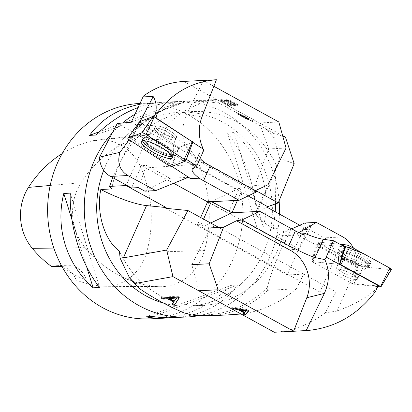 <?xml version="1.0" encoding="UTF-8"?>
<svg xmlns="http://www.w3.org/2000/svg" width="412" height="412" viewBox="0 0 412 412"><rect width="100%" height="100%" fill="white"/><g stroke="black" fill="none" stroke-linecap="round" stroke-linejoin="round"><path stroke-width="0.31" stroke-dasharray="2.06 1.54" d="M378.175 285.918A2.158 0.448 -156.2 0 1 377.773 286L351.817 283.404L357.786 266.873L316.112 244.038L344.787 246.912M357.786 266.873L355.87 266.765L356.766 262.181C356.947 257.454 355.855 252.788 353.496 248.178M298.818 232.662L296.295 234.129L355.87 266.765M296.295 234.129L301.321 233.877M376.681 289.291L376.934 288.518L376.604 288.642C367.787 296.97 354.603 304.453 337.057 311.091L356.648 266.755M304.705 223L311.142 226.533L299.349 249.002L294.4 249.255L207.7 201.638M294.4 249.255L304.313 226.883L324.321 237.873A21.568 19.513 87.1 0 1 335.291 257.428C345.879 258.89 353.033 260.477 356.766 262.181M337.057 311.091L325.295 312.775L336.022 291.871L319.975 292.087L335.291 257.428M319.975 292.087L197.441 224.787L201.113 224.597L204.058 226.219L215.43 225.637L336.022 291.871M200.659 217.526L197.441 224.787M299.349 249.002L275.834 236.086L303.103 234.696M275.834 236.086L291.758 228.866M325.295 312.775C309.819 324.527 292.819 331.021 274.294 332.252M241.082 314.011L198.744 290.759L191.812 264.664L210.517 227.888L215.43 225.637M311.142 226.533L304.313 226.883M203.543 219.107L201.113 224.597M210.681 223.026L204.058 226.219M239.944 309.062L246.685 310.097L244.702 311.678L239.887 309.191M244.362 312.451L244.702 311.678M246.546 310.406L246.685 310.097M234.062 308.191L238.733 308.99M231.786 307.8L232.126 307.033L234.098 308.114M246.345 310.293L246.69 309.525L232.126 307.033M248.354 311.395L248.694 310.622L246.69 309.525M248.096 311.256L248.694 310.622M242.807 313.856L243.152 313.084L243.466 313.259M244.162 312.337L243.152 313.084M239.733 309.541L244.29 312.044M338.376 252.175A17.371 3.6 -156.2 0 0 354.84 262.15A17.371 3.6 -156.2 0 0 369.822 264.937A17.371 3.6 -156.2 0 0 358.579 256.048A17.371 3.6 -156.2 0 0 339.812 250.12A17.371 3.6 -156.2 0 0 338.046 250.893A17.371 3.6 -156.2 0 0 338.376 252.175M316.112 244.038L312.002 261.589L339.395 264.334L312.605 261.651L312.878 262.073L352.507 283.78L353.542 284.156L377.876 286.592M351.817 283.404L312.002 261.589M357.348 278.157A11.86 2.462 -156.2 0 0 346.023 271.312A11.86 2.462 -156.2 0 0 335.857 269.474A11.86 2.462 -156.2 0 0 345.714 276.519A11.86 2.462 -156.2 0 0 357.559 279.063A11.86 2.462 -156.2 0 0 357.348 278.157A11.86 2.462 23.8 0 1 357.559 279.063A11.86 2.462 23.8 0 1 345.714 276.519A11.86 2.462 23.8 0 1 335.857 269.474A11.86 2.462 23.8 0 1 346.023 271.312A11.86 2.462 23.8 0 1 357.348 278.157M318.893 242.153L339.946 244.259L326.366 242.9L323.961 245.954L343.701 256.764L363.513 266.894A3.425 0.711 23.8 0 1 359.558 265.452L319.928 243.744A3.425 0.711 23.8 0 1 318.249 242.302A3.425 0.711 23.8 0 1 318.893 242.153L312.605 261.651M391.4 269.505A3.425 0.711 23.8 0 1 390.772 269.623L363.502 266.894L386.451 269.191L389.731 268.032M370.553 261.63A17.525 3.636 23.8 0 1 370.836 263.021A17.525 3.636 23.8 0 1 355.721 260.209A17.525 3.636 23.8 0 1 339.112 250.146A17.525 3.636 23.8 0 1 338.782 248.853A17.525 3.636 23.8 0 1 353.702 251.469A17.525 3.636 23.8 0 1 370.553 261.63M156.292 118.61A2.158 0.505 27.8 0 0 153.552 117.585L140.456 122.673L131.505 138.695L171.619 164.759L186.09 159.135L192.605 142.202L156.292 118.61L156.127 118.033M131.505 138.695L129.734 139.04L129.167 139.807M171.85 166.402L129.734 139.04M186.404 159.341L186.09 159.135M140.095 121.509L130.928 138.921M192.785 142.32L178.777 147.568L171.619 164.759M138.396 187.63L146.435 165.351L141.486 165.603L173.679 183.283M207.581 201.906L228.181 213.22L238.44 190.071L242.107 189.886L239.161 188.269L250.532 187.687L131.284 122.189M141.486 165.603L131.567 187.975M117.25 123.512L238.44 190.071M146.435 165.351L169.955 178.267L188.253 177.33M211.783 201.679L211.232 201.71L231.848 213.03L228.181 213.22M200.067 158.563L198.95 153.98L203.77 150.2M169.955 178.267L144.833 191.163M214.013 86.376L203.358 80.525L216.583 79.851M183.814 81.416L259.462 122.961L278.826 121.973M237.92 104.54L229.592 100.162L225.055 99.452L225.668 100.384L220.008 99.364L223.392 102.068L228.748 105.009L237.92 104.54L237.575 105.312L228.408 105.781L223.052 102.835L219.668 100.137L225.328 101.156L224.71 100.224L229.247 100.93L237.575 105.312M255.28 190.689L253.91 191.328L200.16 161.803A35.587 32.795 -79.3 0 1 186.811 114.17L201.932 117.018M250.532 187.687L254.93 185.462L268.722 148.938L259.462 122.961M231.848 213.03L231.966 212.767M237.461 200.371L242.107 189.886M254.93 185.462L267.985 184.792M268.722 148.938L286.057 148.052M203.358 80.525L186.811 114.17M253.91 191.328L257.042 191.657M211.232 201.71L239.161 188.269M234.979 103.572L232.208 103.716L231.863 104.488L234.639 104.344L234.979 103.572L229.247 100.6L226.904 100.374L226.559 101.146L231.863 104.488M227.97 103.932L222.434 100.713C222.047 99.292 224.947 100.312 231.127 103.773L227.97 103.932L227.63 104.705L230.782 104.545C224.602 101.079 221.708 100.059 222.094 101.486L227.63 104.705M231.127 103.773L230.782 104.545M223.252 101.316L222.913 102.083M228.748 105.009L228.408 105.781M225.668 100.384L225.328 101.156M222.434 100.713L222.238 100.281L222.094 101.486L222.434 100.713M232.208 103.716L226.904 100.374M234.639 104.344L228.907 101.373L226.559 101.146M142.464 140.765A17.371 4.058 27.8 0 1 142.485 139.565A17.371 4.058 27.8 0 1 159.717 144.123A17.371 4.058 27.8 0 1 173.225 155.746A17.371 4.058 27.8 0 1 172.247 156.442M140.456 122.673L178.777 147.568M162.251 127.148A11.86 2.771 27.8 0 1 176.624 137.464A11.86 2.771 27.8 0 1 164.836 134.389A11.86 2.771 27.8 0 1 155.633 126.417A11.86 2.771 27.8 0 1 162.251 127.148A11.86 2.771 -152.2 0 0 155.633 126.417A11.86 2.771 -152.2 0 0 164.836 134.389A11.86 2.771 -152.2 0 0 176.624 137.464A11.86 2.771 -152.2 0 0 162.251 127.148M185.668 161.041L192.842 142.109L179.081 147.45L177.938 147.022L139.374 121.834M112.311 132.885A107.841 97.577 -92.9 0 1 122.549 123.013M134.997 114.196A107.841 97.577 -92.9 0 1 176.393 101.573A107.841 97.577 -92.9 0 1 279.115 200.773M279.444 214.075A107.841 97.577 -92.9 0 1 269.649 257.469A107.841 97.577 -92.9 0 1 198.373 315.721M150.715 318.847A107.841 97.577 87.1 0 0 232.965 259.344A107.841 97.577 87.1 0 0 139.709 103.448M139.565 104.365L155.916 102.665L165.222 102.876L174.667 103.891L181.089 103.567L172.319 102.341L163.245 102.243C154.948 102.681 146.559 104.452 138.077 107.563M174.255 317.642C201.648 315.829 222.753 304.962 237.57 285.047L231.147 285.377C211.706 304.138 190.88 314.938 168.668 317.776M233.949 132.597L227.527 132.927C246.386 157.065 257.68 193.362 256.892 227.285L263.314 226.955C272.002 192.631 260.708 156.333 233.949 132.597L263.314 226.955M204.496 250.537A120.783 109.283 87.1 0 0 198.919 164.125A51.763 46.834 87.1 0 0 151.353 134.091A51.763 46.834 87.1 0 0 145.905 135.059A120.783 109.283 87.1 0 0 81.046 182.707A51.763 46.834 87.1 0 0 85.15 247.705A120.783 109.283 87.1 0 0 155.587 286.474A51.763 46.834 87.1 0 0 159.82 286.716A51.763 46.834 87.1 0 0 204.496 250.537L146.657 252.376A117.528 106.342 87.1 0 0 141.228 168.281A48.513 43.893 87.1 0 0 96.65 140.137A48.513 43.893 87.1 0 0 91.541 141.043A117.528 106.342 87.1 0 0 62.176 153.552M146.657 252.376A48.513 43.893 87.1 0 1 104.782 286.278A48.513 43.893 87.1 0 1 100.816 286.052A117.528 106.342 87.1 0 1 76.029 280.026L86.438 280.227A118.131 106.888 -92.9 0 1 62.356 267.197M76.029 280.026A21.568 19.513 87.1 0 0 56.604 265.714A21.568 19.513 87.1 0 0 51.721 266.662M61.249 266.384A21.568 19.513 -92.9 0 1 66.785 265.194A21.568 19.513 -92.9 0 1 86.438 280.227M146.023 316.854L231.147 285.377M152.44 316.524L237.57 285.047M256.892 227.285L227.527 132.927M174.667 103.891L99.488 131.691M181.089 103.567L95.96 135.038M71.915 219.55L86.592 266.703M70.22 193.135L99.586 287.494M103.706 170.264A97.057 87.818 -92.9 0 1 105.57 165.763A97.057 87.818 -92.9 0 1 179.591 112.208A97.057 87.818 -92.9 0 1 272.25 204.656A97.057 87.818 -92.9 0 1 189.499 306.065A97.057 87.818 -92.9 0 1 163.682 303.155M111.755 188.943A97.057 87.818 -92.9 0 1 119.006 165.073A97.057 87.818 -92.9 0 1 193.027 111.523A97.057 87.818 -92.9 0 1 276.509 165.845L275.144 181.79L275.577 203.863M299.771 225.235L307.404 229.427L287.221 274.979L303.732 274.135L296.259 288.833L267.888 290.285L267.259 287.658C272.09 269.185 279.964 250.058 290.877 230.272L284.208 227.954L273.259 228.516L275.267 211.778M284.208 227.954A97.057 87.818 -92.9 0 1 202.936 305.38A97.057 87.818 -92.9 0 1 119.454 251.052M215.909 101.29C214.688 100.198 214.606 99.622 215.656 99.565L217.191 99.704C198.162 102.238 181.682 110.534 167.746 124.589L139.925 126.01A107.841 97.577 -92.9 0 1 143.896 122.446A107.841 97.577 -92.9 0 1 198.404 100.446A107.841 97.577 -92.9 0 1 215.909 101.29L265.869 128.899A106.682 96.532 -92.9 0 1 274.361 138.35L273.697 132.983L285.464 137.201M282.617 135.636L217.191 99.704M273.697 132.983L265.869 128.899M252.927 120.819C245.938 116.884 238.265 112.955 241.52 114.943C235.458 111.832 235.02 111.74 240.201 114.654L245.557 117.6L252.927 120.819L252.52 121.581L245.15 118.357L236.138 113.279L236.545 112.517L240.201 114.654L239.794 115.417C234.613 112.502 235.056 112.594 241.113 115.7L240.304 115.164L240.711 114.407L241.52 114.943L241.113 115.7C237.863 113.712 245.531 117.641 252.52 121.581M248.127 195.947L146.275 140.003L126.299 185.081M287.221 274.979L165.82 208.302M112.656 177.593L136.887 128.827L139.925 126.01M136.887 128.827A106.682 96.532 -92.9 0 1 142.707 123.461A106.682 96.532 -92.9 0 1 219.807 103.603M273.259 228.516A43.136 8.961 23.9 0 1 255.94 212.242L279.794 158.877L274.361 138.35M277.008 164.692L276.509 165.845M255.672 190.509L162.235 139.189L167.746 124.589M162.235 139.189L146.275 140.003M267.888 290.285A107.841 97.577 -92.9 0 1 209.414 315.844M267.259 287.658A106.682 96.532 -92.9 0 1 183.484 312.687M296.259 288.833C279.918 303.011 261.507 311.405 241.035 314.016M218.767 227.465L303.732 274.135M307.404 229.427L290.877 230.272M255.94 212.242A43.136 8.961 23.9 0 1 257.624 210.898L267.347 207.427M272.775 132.525A107.841 97.577 -92.9 0 1 273.65 133.509M279.794 158.877L280.701 158.821L294.163 163.641M174.333 301.203L174.6 300.446L169.842 297.835M177.289 297.093L174.6 300.446M161.159 298.061L161.422 297.309L162.601 297.958M177.181 296.882L177.448 296.13L161.422 297.309M179.189 297.984L179.452 297.232L177.448 296.13M179.014 297.886L179.452 297.232M172.18 304.118L172.654 303.474M174.029 301.208L172.448 303.361M244.568 116.957L238.975 113.856L247.102 118.064L244.568 116.957L244.162 117.719L246.695 118.826L238.569 114.618L244.162 117.719M247.102 118.064L246.695 118.826M239.841 114.356L239.434 115.118M250.202 119.418L247.972 118.445L247.566 119.207L249.796 120.18L250.202 119.418C242.477 115.092 238.543 113.346 247.972 118.445L242.529 115.391L242.122 116.153L247.566 119.207C238.136 114.109 242.076 115.854 249.796 120.18M245.557 117.6L245.15 118.357M238.975 113.856L238.672 113.645L238.265 114.402L238.569 114.618L238.975 113.856M377.773 286L376.604 288.642M342.846 236.926L324.321 237.873M337.964 253.313A17.283 3.584 23.8 0 1 337.639 252.036A17.283 3.584 23.8 0 1 354.912 255.698A17.283 3.584 23.8 0 1 369.25 266.013A17.283 3.584 23.8 0 1 354.346 263.242A17.283 3.584 23.8 0 1 337.964 253.313A17.283 3.584 -156.2 0 0 354.346 263.242A17.283 3.584 -156.2 0 0 369.25 266.013A17.283 3.584 -156.2 0 0 354.912 255.698A17.283 3.584 -156.2 0 0 337.639 252.036A17.283 3.584 -156.2 0 0 337.964 253.313M337.938 254.08A16.98 3.523 -156.2 0 0 352.739 263.294A16.98 3.523 -156.2 0 0 368.194 266.976A16.98 3.523 -156.2 0 0 354.593 256.424A16.98 3.523 -156.2 0 0 337.639 253.473A16.98 3.523 -156.2 0 0 337.938 254.08A16.98 3.523 23.8 0 1 337.639 253.473A16.98 3.523 23.8 0 1 354.593 256.424A16.98 3.523 23.8 0 1 368.194 266.976A16.98 3.523 23.8 0 1 352.739 263.294A16.98 3.523 23.8 0 1 337.938 254.08M358.296 276.014A11.86 2.462 23.8 0 1 358.507 276.921A11.86 2.462 23.8 0 1 348.336 275.082A11.86 2.462 23.8 0 1 337.016 268.238A11.86 2.462 23.8 0 1 336.805 267.331A11.86 2.462 23.8 0 1 346.971 269.165A11.86 2.462 23.8 0 1 358.296 276.014A11.86 2.462 -156.2 0 0 346.971 269.165A11.86 2.462 -156.2 0 0 336.805 267.331A11.86 2.462 -156.2 0 0 337.016 268.238A11.86 2.462 -156.2 0 0 348.336 275.082A11.86 2.462 -156.2 0 0 358.507 276.921A11.86 2.462 -156.2 0 0 358.296 276.014M353.542 284.156L363.502 266.894M390.772 269.623L380.812 286.886M312.878 262.073L319.928 243.744M359.558 265.452L352.507 283.78M153.552 117.585L154.026 116.689M192.713 168.678L199.547 153.249M204.47 162.616L200.16 161.803M223.392 102.068L223.052 102.835M164.038 153.63A17.283 4.038 -152.2 0 0 173.71 154.634A17.283 4.038 -152.2 0 0 160.268 143.072A17.283 4.038 -152.2 0 0 143.124 138.535A17.283 4.038 -152.2 0 0 164.038 153.63A17.283 4.038 27.8 0 1 143.124 138.535A17.283 4.038 27.8 0 1 160.268 143.072A17.283 4.038 27.8 0 1 173.71 154.634A17.283 4.038 27.8 0 1 164.038 153.63M164.275 152.862A16.98 3.966 27.8 0 1 148.279 144.102A16.98 3.966 27.8 0 1 144.391 137.546A16.98 3.966 27.8 0 1 160.572 142.495A16.98 3.966 27.8 0 1 173.812 153.032A16.98 3.966 27.8 0 1 164.275 152.862A16.98 3.966 -152.2 0 0 173.812 153.032A16.98 3.966 -152.2 0 0 160.572 142.495A16.98 3.966 -152.2 0 0 144.391 137.546A16.98 3.966 -152.2 0 0 148.279 144.102A16.98 3.966 -152.2 0 0 164.275 152.862M161.164 129.208A11.86 2.771 -152.2 0 0 154.546 128.477A11.86 2.771 -152.2 0 0 168.92 138.792A11.86 2.771 -152.2 0 0 175.538 139.529A11.86 2.771 -152.2 0 0 161.164 129.208A11.86 2.771 27.8 0 1 175.538 139.529A11.86 2.771 27.8 0 1 168.92 138.792A11.86 2.771 27.8 0 1 154.546 128.477A11.86 2.771 27.8 0 1 161.164 129.208M171.912 166.381L179.081 147.45M177.938 147.022L167.56 164.754M129.419 139.972L139.797 122.24M141.228 168.281L198.919 164.125M91.541 141.043L145.905 135.059M50.187 185.462L81.046 182.707M53.859 248.07L85.15 247.705M100.816 286.052L155.587 286.474M280.701 158.821L257.624 210.898M370.836 263.021L369.25 266.013L366.386 267.934C362.915 270.035 360.289 273.027 358.507 276.921L357.559 279.063L358.507 276.921C360.289 273.027 362.915 270.035 366.386 267.934L368.194 266.976L369.822 264.937M338.782 248.853L337.639 252.036L338.144 255.45C338.927 259.431 338.479 263.392 336.805 267.331L335.857 269.474L336.805 267.331C338.479 263.392 338.927 259.431 338.144 255.45L337.639 253.473L338.046 250.893M312.435 261.692L318.249 242.302M198.945 153.98L192.152 169.311M225.055 99.452L224.71 100.224M220.008 99.364L219.668 100.137M141.347 141.393L143.124 138.535L146.322 136.686C149.798 134.889 152.538 132.149 154.546 128.477L155.633 126.417L154.546 128.477C152.538 132.149 149.798 134.889 146.322 136.686L144.391 137.546L142.485 139.565M172.36 157.719L173.71 154.634L173.426 150.957C172.942 147.069 173.648 143.263 175.538 139.529L176.624 137.464L175.538 139.529C173.648 143.263 172.942 147.069 173.426 150.957L173.812 153.032L173.225 155.746M139.998 103.433L152.857 102.773M163.245 102.243L176.393 101.573M96.65 140.137L151.353 134.091M104.782 286.278L159.82 286.716M56.604 265.714L66.785 265.194M193.027 111.523L179.591 112.208M202.936 305.38L189.499 306.065M215.656 99.565L198.404 100.446M142.707 123.461L143.896 122.446"/><path stroke-width="0.62" d="M301.321 233.877L305.513 233.661C312.543 236.648 318.45 238.512 323.235 239.254L315.113 257.582L324.883 259.627C329.78 270.715 329.6 281.968 324.347 293.39L306.142 330.625C334.261 328.333 357.42 315.237 375.615 291.336L378.175 285.918A2.158 0.448 -156.2 0 0 377.119 284.996C377.572 285.356 377.068 287.468 375.615 291.336M333.468 240.711L344.787 246.912L339.395 264.334L326.201 257.103L333.468 240.711L323.235 239.254M210.517 227.888L223.572 227.223L236.529 220.744L241.937 219.977L259.864 211.351L231.987 212.777L211.366 201.453L207.7 201.638L200.659 217.526M259.864 211.351L295.409 230.875A24.323 5.052 -156.1 0 0 303.103 234.696L305.513 233.661M241.937 219.977L288.827 245.732L295.528 248.966C303.376 253.014 309.901 255.888 315.113 257.582M291.758 228.866L304.705 223L316.395 222.403L298.818 232.662M241.082 314.011L274.294 332.252L306.142 330.625M198.744 290.759L218.133 289.765L293.602 331.212L306.059 330.579M238.079 309.592L233.758 308.887L231.786 307.8L246.345 310.293L248.354 311.395L244.924 315.02L242.807 313.856L243.95 312.816L238.079 309.592L238.373 308.928M236.529 220.744L290.28 250.269A35.587 31.25 -103.9 0 1 306.791 297.742L324.347 293.39M353.496 248.178C350.823 243.178 347.27 239.429 342.846 236.926L316.395 222.403M377.876 286.592L380.812 286.886L380.539 286.469L340.909 264.762L339.395 264.334L377.119 284.996M326.201 257.103L324.883 259.627M211.366 201.453L203.543 219.107M191.812 264.664L209.162 263.778L223.572 227.223M209.162 263.778L218.133 289.765M293.602 331.212L306.791 297.742M231.987 212.777L210.681 223.026M239.604 309.834L244.362 312.451L246.34 310.869L239.604 309.834L239.887 309.191M246.34 310.869L246.546 310.406M233.758 308.887L234.062 308.191M244.924 315.02L248.096 311.256M243.152 313.084L245.264 314.248M243.95 312.816L244.162 312.337M238.733 308.99L239.733 309.541M380.539 286.469L389.731 268.032L363.472 253.643L339.946 244.259L346.157 244.882A3.425 0.711 23.8 0 1 350.107 246.325L389.731 268.032A3.425 0.711 23.8 0 1 391.4 269.505L380.976 286.855M129.167 139.807L119.969 152.311C117.023 162.647 119.629 170.383 127.782 175.527L155.772 190.602L188.253 177.33L190.694 178.648L171.85 166.402M190.694 178.648L199.233 178.211C193.928 174.132 191.565 171.165 192.152 169.311L192.116 169.394M192.785 142.32L203.26 149.123L203.77 150.2L196.745 166.057L192.152 169.311M196.745 166.057L186.404 159.341M156.127 118.033C156.148 116.982 156.715 114.943 157.827 111.92L155.437 114.006C156.936 107.048 156.194 101.249 153.207 96.599L140.095 121.509M173.679 183.283L207.581 201.906M155.772 190.602L144.833 191.163L138.396 187.63L131.567 187.975L110.509 176.413A21.568 19.513 87.1 0 1 99.539 157.157L119.969 152.311M153.207 96.599L143.412 96.078L131.284 122.189L117.25 123.512L99.539 157.157M203.569 180.765L210.156 165.902L257.042 191.657L239.115 200.284L203.569 180.765A24.323 5.052 23.9 0 1 199.233 178.211M239.115 200.284L211.783 201.679M210.156 165.902L204.47 162.616L200.067 158.563M143.412 96.078C155.545 87.262 169.013 82.374 183.814 81.416L216.403 79.748C192.723 81.576 173.2 92.298 157.827 111.92M255.28 190.689L267.985 184.792L286.057 148.052L278.826 121.973L214.013 86.376M216.403 79.748L201.932 117.018C197.987 127.746 198.43 138.447 203.26 149.123M231.966 212.767L237.461 200.371M172.247 156.442A17.371 4.058 27.8 0 1 171.438 156.56A17.371 4.058 27.8 0 1 163.502 154.732A17.371 4.058 27.8 0 1 142.464 140.765M139.374 121.834L153.176 116.431L154.32 116.859L192.842 142.109M171.912 166.381L185.668 161.041A3.425 0.798 -152.2 0 0 185.812 160.907A3.425 0.798 -152.2 0 0 184.231 159.259L146.09 134.477A3.425 0.798 -152.2 0 0 141.738 132.849L127.978 138.195A3.425 0.798 -152.2 0 0 127.854 138.283A3.425 0.798 -152.2 0 0 129.419 139.972L167.56 164.754A3.425 0.798 -152.2 0 0 171.912 166.381M151.096 142.537A17.525 4.094 -152.2 0 0 141.347 141.393A17.525 4.094 -152.2 0 0 162.555 156.694A17.525 4.094 -152.2 0 0 172.36 157.719A17.525 4.094 -152.2 0 0 151.096 142.537M198.373 315.721A107.841 97.577 -92.9 0 1 187.403 316.972A107.841 97.577 -92.9 0 1 94.147 161.077A107.841 97.577 -92.9 0 1 112.311 132.885M122.549 123.013A107.841 97.577 -92.9 0 1 134.997 114.196M279.115 200.773A107.841 97.577 -92.9 0 1 279.444 214.075M139.998 103.433L139.709 103.448A107.841 97.577 87.1 0 0 47.766 216.125A107.841 97.577 87.1 0 0 150.715 318.847L163.863 318.172L156.071 318.162L149.736 317.518L146.023 316.854L152.44 316.524L160.325 317.431L168.111 317.776L187.403 316.972M138.077 107.563C123.008 113.182 108.969 122.343 95.96 135.038L89.543 135.368C101.532 119.001 118.208 108.665 139.565 104.365M168.668 317.776L163.863 318.172M99.586 287.494L93.163 287.823C66.404 264.082 55.11 227.79 63.798 193.465L70.22 193.135C69.432 227.058 80.726 263.35 99.586 287.494M62.176 153.552A117.528 106.342 87.1 0 0 28.433 187.409A48.513 43.893 87.1 0 0 32.275 248.323A117.528 106.342 87.1 0 0 51.721 266.662L61.249 266.384A118.131 106.888 -92.9 0 0 62.356 267.197M99.488 131.691L89.543 135.368M63.798 193.465L71.915 219.55M86.592 266.703L93.163 287.823M163.682 303.155A97.057 87.818 -92.9 0 1 103.706 170.264M275.267 211.778L275.577 203.863M112.656 177.593L109.566 186.399L111.755 188.943L100.806 189.505C96.001 212.221 104.391 240.52 119.454 251.052L120.067 258.056L129.507 277.781L133.905 282.483L135.63 283.368L172.952 276.622L241.035 314.016L227.213 314.938C213.941 315.613 201.937 315.597 191.204 314.897L183.484 312.687C166.68 305.302 151.827 297.145 138.937 288.22L135.548 284.326L135.63 283.368M255.672 190.509L278.249 202.91L294.163 163.641L285.464 137.201L282.617 135.636M167.895 298.741L163.131 299.143L161.159 298.061L177.181 296.882L179.189 297.984L174.297 305.277L172.18 304.118L173.766 301.965L167.895 298.741L168.163 297.984L174.029 301.208L173.766 301.965M126.299 185.081L126.093 185.555L166.149 207.555L165.82 208.302L187.903 210.517L218.767 227.465M299.771 225.235L267.347 207.427L267.676 206.68L248.127 195.947M278.249 202.91L267.676 206.68M109.566 186.399L126.093 185.555M100.806 189.505A43.136 8.961 -156.1 0 0 146.528 205.583L166.149 207.555M227.213 314.938L209.414 315.844A107.841 97.577 -92.9 0 1 191.204 314.897M138.937 288.22A106.682 96.532 -92.9 0 1 129.507 277.781M187.903 210.517L166.654 250.058L172.952 276.622M135.548 284.326A107.841 97.577 -92.9 0 1 133.905 282.483M120.067 258.056L123.348 257.886L166.654 250.058M174.235 298.221L169.574 298.587L169.842 297.835L177.289 297.093L177.026 297.845L174.235 298.221L174.503 297.464M169.574 298.587L174.333 301.203L177.026 297.845M163.131 299.143L163.394 298.391L168.163 297.984M162.601 297.958L163.394 298.391M174.297 305.277L179.014 297.886M172.448 303.361L174.564 304.525M127.983 138.195C127.586 138.458 128.065 139.055 129.425 139.977L167.545 164.743C169.528 165.938 170.985 166.484 171.917 166.381L185.668 161.041C186.064 160.773 185.58 160.18 184.221 159.253L146.1 134.487C144.123 133.292 142.665 132.746 141.733 132.849L127.983 138.195L139.416 121.772M295.409 230.875L288.827 245.732M295.528 248.966L290.28 250.269M243.832 310.545L244.115 309.912M339.869 264.38L346.157 244.882M350.107 246.325L340.909 264.762M154.026 116.689L155.437 114.006M127.782 175.527L110.509 176.413M154.32 116.859L146.09 134.477M184.231 159.259L192.461 141.64M141.738 132.849L153.176 116.431M28.433 187.409L50.187 185.462M32.275 248.323L53.859 248.07M123.348 257.886L146.528 205.583M139.385 121.797L127.854 138.283M192.878 142.073L185.812 160.907"/></g></svg>

